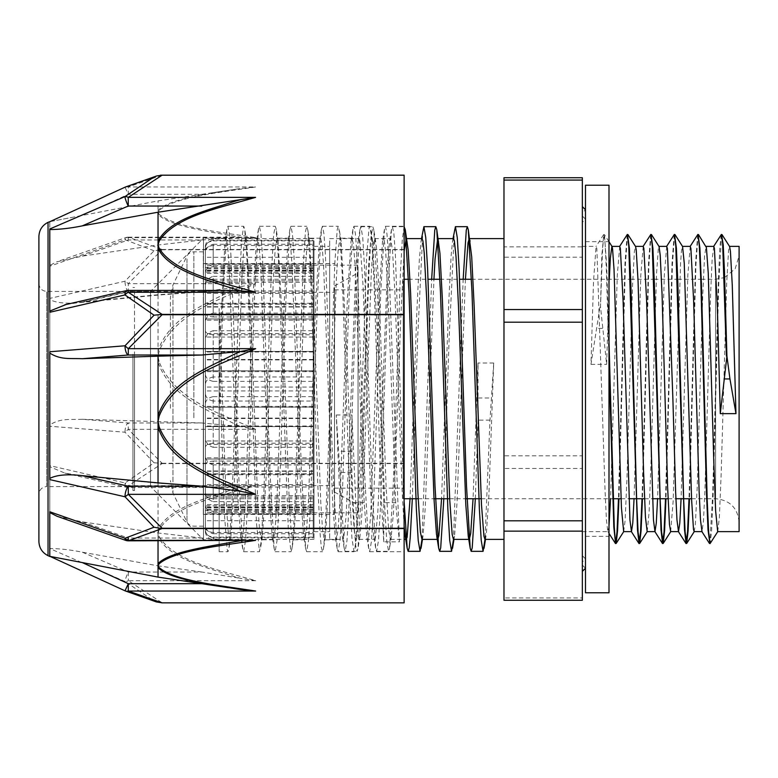 <?xml version="1.0" encoding="UTF-8"?>
<svg xmlns="http://www.w3.org/2000/svg" width="778" height="778" viewBox="0 0 778 778"><rect width="100%" height="100%" fill="white"/><g stroke="black" fill="none" stroke-linecap="round" stroke-linejoin="round"><path stroke-width="0.58" stroke-dasharray="3.89 2.92" d="M213.201 245.517C207.823 246.227 205.207 247.997 205.373 250.827L205.373 268.225C205.11 267.486 207.716 267.01 213.201 266.805L213.201 245.517L313.213 245.517L313.213 264.131L205.373 264.131L205.373 268.225M205.373 250.827L205.373 264.131M213.201 279.283L205.373 279.74L205.373 313.057C205.11 315.08 207.716 316.383 213.201 316.957L213.201 279.283L313.213 279.283L313.213 280.858L205.373 280.858L205.373 313.057M205.373 279.74L205.373 280.858M213.201 334.793C207.823 334.18 205.207 332.683 205.373 330.29L205.373 372.925C205.11 377.32 207.716 380.141 213.201 381.366L213.201 334.793L313.213 334.793L313.213 319.009L205.373 318.941L205.373 372.925M205.373 330.29L205.373 319.009M213.201 401.03C207.823 399.873 205.207 397.023 205.373 392.472L205.373 435.981C205.11 441.875 207.716 445.648 213.201 447.301L213.201 401.03L313.213 401.03L313.213 371.018L205.373 370.756L205.373 435.981M205.373 392.472L205.373 371.018M213.201 464.884C207.823 463.416 205.207 459.779 205.373 453.963L205.373 489.722C205.11 495.956 207.716 499.933 213.201 501.684L213.201 464.884L313.213 464.884L313.213 426.597L205.373 426.597L205.373 426.013L205.373 489.722M205.373 453.963L205.373 426.597M213.201 513.713C207.823 512.216 205.207 508.511 205.373 502.588L205.373 523.526C205.11 528.846 207.716 532.249 213.201 533.747L213.201 513.713L313.213 513.713L313.213 474.726L205.373 474.726L205.373 473.792L205.373 523.526M205.373 502.588L205.373 474.726M213.201 537.841C207.823 536.616 205.207 533.572 205.373 528.719L205.373 530.684C205.11 534.048 207.716 536.198 213.201 537.141L213.201 539.397L213.201 537.841L313.213 537.841L313.213 505.865L205.373 505.865L205.373 504.621L205.373 530.684M205.373 528.719L205.373 505.865M213.201 532.483C207.823 531.773 205.207 530.003 205.373 527.173L205.373 509.775C205.11 510.514 207.716 510.99 213.201 511.195L213.201 532.483L313.213 532.483L313.213 513.869L205.373 513.869L205.373 509.775M205.373 527.173L205.373 513.869M213.201 498.717L205.373 498.26L205.373 464.943C205.11 462.92 207.716 461.617 213.201 461.043L213.201 498.717L313.213 498.717L313.213 497.142L205.373 497.142L205.373 464.943M205.373 498.26L205.373 497.142M213.201 443.207C207.823 443.82 205.207 445.317 205.373 447.71L205.373 405.075C205.11 400.68 207.716 397.859 213.201 396.634L213.201 443.207L313.213 443.207L313.213 458.991L205.373 459.059L205.373 405.075M205.373 447.71L205.373 458.991M213.201 376.97C207.823 378.127 205.207 380.977 205.373 385.528L205.373 342.019C205.11 336.125 207.716 332.352 213.201 330.699L213.201 376.97L313.213 376.97L313.213 406.982L205.373 407.244L205.373 342.019M205.373 385.528L205.373 406.982M213.201 313.116C207.823 314.584 205.207 318.221 205.373 324.037L205.373 288.278C205.11 282.044 207.716 278.067 213.201 276.316L213.201 313.116L313.213 313.116L313.213 351.403L205.373 351.403L205.373 351.987L205.373 288.278M205.373 324.037L205.373 351.403M213.201 264.287C207.823 265.784 205.207 269.489 205.373 275.412L205.373 254.474C205.11 249.154 207.716 245.751 213.201 244.253L213.201 264.287L313.213 264.287L313.213 303.274L205.373 303.274L205.373 304.208L205.373 254.474M205.373 275.412L205.373 303.274M213.201 240.159C207.823 241.384 205.207 244.428 205.373 249.281L205.373 247.316C205.11 243.952 207.716 241.802 213.201 240.859L213.201 238.603L213.201 240.159L313.213 240.159L313.213 272.135L205.373 272.135L205.373 273.379L205.373 247.316M205.373 249.281L205.373 272.135M213.201 501.684L313.213 501.684L313.213 444.471L313.213 474.726M213.201 447.301L313.213 447.301L313.213 390.945L313.213 426.597M213.201 381.366L313.213 381.366L313.213 337.03L313.213 371.018M213.201 316.957L313.213 316.957L313.213 293.403L313.213 319.009M213.201 461.043L313.213 461.043L313.213 484.597L313.213 458.991M213.201 511.195L313.213 511.195L313.213 497.142M213.201 537.141L313.213 537.141L313.213 513.869M213.201 533.747L313.213 533.747L313.213 505.865M213.201 330.699L313.213 330.699L313.213 387.055L313.213 351.403M213.201 396.634L313.213 396.634L313.213 440.97L313.213 406.982M213.201 244.253L313.213 244.253L313.213 272.135M213.201 276.316L313.213 276.316L313.213 333.529L313.213 303.274M213.201 266.805L313.213 266.805L313.213 280.858M213.201 240.859L313.213 240.859L313.213 264.131M313.213 266.805L313.213 279.283M313.213 240.859L313.213 245.517M313.213 244.253L313.213 240.159M313.213 276.316L313.213 264.287M313.213 330.699L313.213 313.116M313.213 396.634L313.213 376.97M313.213 537.141L313.213 532.483M313.213 533.747L313.213 537.841M313.213 461.043L313.213 443.207M313.213 511.195L313.213 498.717M313.213 381.366L313.213 401.03M313.213 316.957L313.213 334.793M313.213 501.684L313.213 513.713M313.213 447.301L313.213 464.884M721.595 234.762L718.755 283.941L713.066 496.967L711.637 530.304L710.217 543.452M698.09 234.752L695.94 264.724L689.493 498.727M674.575 234.742L672.425 264.773L665.978 498.727M651.06 234.752L648.91 264.821L642.463 498.727M627.554 234.762L625.405 264.753L618.957 498.727M608.999 342.135L606.704 266.018L604.418 234.548L603.329 239.342L602.386 253.696L600.499 306.678L606.645 364.357L609.281 279.273M721.216 234.567L719.796 247.803L718.376 281.179L712.687 494.166L709.837 543.258M697.71 234.557L695.542 263.042L689.016 498.727M674.195 234.538L672.027 263.042L665.511 498.727M650.68 234.557L648.512 263.139L641.996 498.727M627.175 234.567L624.997 263.09L618.481 498.727M608.999 360.973L606.402 270.209L605.099 243.67L603.806 234.441L601.841 255.106L600.499 306.678M623.655 531.627L625.123 520.482L626.971 478.587L632.514 286.479L634.362 251.732L635.548 246.509M647.189 531.627L649.134 511.875L650.982 462.881L656.525 274.099L658.373 247.764L659.054 246.5M670.655 531.617L673.155 501.042L680.546 263.791L681.47 250.915L682.559 246.48M694.17 531.617L695.318 524.917L697.166 488.176L702.709 295.786L704.557 255.758L706.084 246.5M717.715 531.627L719.339 517.876L721.187 473.52L726.73 282.132L728.578 250.127L729.589 246.509M608.999 526.132L607.803 531.51L606.432 519.928L605.06 491.044L596.852 248.513L596.045 246.49L593.507 281.655L590.969 364.357L600.023 306.678M484.957 539.387L486.376 533.475L488.817 497.035L493.709 363.015L489.984 420.149L485.005 539.397M475.329 498.727L478.081 420.149L478.032 363.015L473.063 498.727M404.122 525.831L402.255 493.651L394.923 292.907L392.482 249.903L390.517 238.593L389.486 241.793L387.59 263.567L380.257 457.97L377.807 512.546L375.366 538.337L374.763 539.397L373.722 536.149L372.925 529.341L370.474 487.65L363.141 286.781L359.883 240.869L359.018 238.603L357.977 241.793L355.809 268.254L348.476 465.108L346.035 517.01L343.584 539.096L342.223 536.159L341.143 526.21L336.252 414.985L339.986 472.509L351.88 472.509L354.467 530.256L355.75 545.962L357.044 551.339L358.006 548.354L361.702 486.153L369.103 268.838L370.95 237.591L372.798 226.68L373.771 229.704L377.466 292.013L384.857 509.191L386.705 540.438L388.553 551.33L389.515 548.364L393.162 487.291L400.476 271.814L402.304 239.488L404.122 226.768M421.997 539.397L431.654 279.273M465.429 279.273L457.046 502.549L454.595 535.527L453.457 539.387L463.163 279.273M339.986 472.509L344.187 548.315L345.15 551.339L346.998 540.409L348.845 509.162L356.246 291.886L359.942 229.646L360.904 226.68L362.752 237.562L364.6 268.809L371.991 486.017L375.686 548.295L376.659 551.33L378.507 540.409L380.354 509.152L387.745 291.857L391.451 229.636L392.413 226.67L393.872 233.546L395.341 253.599L404.122 501.538M412.321 498.727L417.64 338.187L422.95 229.656M443.82 498.727L449.139 338.216L454.459 229.666M351.88 472.509L351.928 414.985L356.82 526.21L358.93 539.407L359.971 536.198L361.702 517.01L364.153 465.108L371.485 268.254L373.926 240.305L374.685 238.603L376.377 247.005L378.818 286.781L386.151 487.65L388.592 529.341L390.439 539.397L391.042 538.337L393.483 512.546L400.816 317.064L404.122 251.216M406.242 238.603L407.234 241.851M421.948 539.397L422.989 536.198L425.265 507.723L433.93 279.273M438.218 238.603L438.743 241.832M470.077 240.869L470.243 241.822M336.252 414.985L351.928 414.985M453.477 238.603L452.495 241.822L451.143 255.33L448.702 303.206L441.554 498.727M421.968 238.603L420.986 241.812L419.361 259.259L416.92 310.023L410.055 498.727M493.709 363.015L478.032 363.015M590.969 364.357L606.645 364.357M713.766 246.383L712.152 259.317L710.703 291.351L704.907 490.889L703.458 521.056L702.009 531.637M690.251 246.373L687.849 274.819L681.09 498.727M666.688 246.373L664.334 274.819L657.575 498.727M643.221 246.373L640.819 274.916L634.06 498.727M619.716 246.383L617.304 274.867L610.545 498.727M582.352 455.801L582.352 257.197L503.979 257.197L503.979 455.801L582.352 455.801L582.352 468.463L503.979 468.463L503.979 597.932L582.352 597.932L582.352 468.463M503.979 177.734L503.979 246.869L582.352 246.869L582.352 177.734M503.979 600.266L503.979 597.932M582.352 600.266L582.352 597.932M503.979 257.197L503.979 246.869M582.352 257.197L582.352 246.869M582.352 209.36L582.352 571.383L582.352 209.36M739.1 531.627L739.1 246.373M582.352 248.522L582.352 531.627L582.352 248.522M739.1 257.771L739.1 522.233L739.1 257.771M403.189 280.926L403.189 498.727L403.189 280.926M403.189 291.351L403.189 488.146L403.189 291.351M334.53 291.351L334.53 488.146L334.53 291.351M334.53 287.49L334.53 492.066L334.53 287.49M358.045 274.751L358.045 504.99L358.045 274.751M358.045 267.029L358.045 512.828L358.045 267.029M313.991 240.859L313.991 539.397L313.991 240.859M313.991 248.503L313.991 531.646L313.991 248.503M329.668 248.503L329.668 531.646L329.668 248.503M329.668 240.859L329.668 539.397L329.668 240.859M503.979 240.859L503.979 539.397L503.979 240.859M503.979 468.463L503.979 455.801M582.352 215.545L582.352 565.11L582.352 215.545M582.352 218.628L582.352 561.969L582.352 218.628M582.352 224.803L582.352 555.706L582.352 224.803M334.53 319.593L334.53 485.637L334.53 319.593M203.33 319.593L203.33 485.637L203.33 319.593M334.53 298.927L334.53 514.404L334.53 298.927M203.33 298.927L203.33 514.404L203.33 298.927M219.163 358.075L219.163 551.719L219.163 308.565L219.163 539.796L219.163 358.075L224.959 241.433L225.999 238.224L203.486 238.204L203.486 539.796L203.486 238.204L150.504 291.419L150.504 486.581L150.504 291.419L134.516 291.419L134.516 486.581L134.516 291.419M404.122 333.208L404.122 551.719L404.122 333.208M219.163 358.94L224.618 516.68L227.069 549.093L227.973 551.709L228.936 548.694L231.961 502.851L239.303 285.438L241.754 238.652L243.728 226.272L244.681 229.238L246.655 253.21L249.096 311.142L256.448 522.855L259.473 551.719L261.34 540.632L263.791 495.207L271.133 277.649L273.584 234.995L275.227 226.281L276.025 228.324L278.475 259.2L288.268 528.476L290.982 551.728L291.945 548.714L293.17 536.567L295.611 487.135L302.963 270.316L305.404 231.961L306.736 226.291L307.855 230.298L310.305 265.716L317.648 481.572L320.098 533.533L321.295 547.09L322.549 551.728L323.454 548.733L324.99 531.889L327.441 478.674L334.783 263.46L337.234 229.559L338.245 226.291L339.685 232.914L342.126 272.738L349.478 489.907L351.919 538.006L354 551.728L354.953 548.753L356.82 526.638L359.271 469.834L366.613 257.119L369.064 227.808L369.754 226.281L371.505 236.162L373.955 280.226L381.298 497.842L383.749 541.858L399.425 541.858L388.485 255.67L386.958 233.789L385.421 226.291L384.458 229.267L380.763 291.692L373.372 509.454L371.524 540.798L369.676 551.728L368.714 548.753L364.376 469.124L356.976 255.651L355.449 233.808L353.922 226.272L352.949 229.296L349.254 291.672L341.863 509.473L340.015 540.788L338.167 551.709L337.195 548.704L332.867 468.978L325.476 255.68L323.94 233.789L322.413 226.281L321.45 229.238L317.755 291.585L310.354 509.425L308.506 540.778L306.658 551.738L305.696 548.723L301.358 469.085L293.967 255.661L292.44 233.799L290.904 226.291L289.941 229.306L286.246 291.74L278.845 509.483L276.997 540.807L275.149 551.709L274.187 548.743L269.859 469.056L262.458 255.67L260.931 233.808L259.395 226.262L258.442 229.257L254.737 291.575L247.346 509.434L245.498 540.768L243.64 551.719L242.678 548.704L238.35 469.017L234.013 333.208L230.949 255.67L229.422 233.789L227.896 226.291L226.923 229.286L223.043 296.613L219.163 416.561M383.797 502.656L378.244 351.014L372.681 241.452L370.707 240.772L368.743 262.701L360.856 471.507L356.917 536.606L354.603 534.894L352.288 502.656L346.735 351.024L341.172 241.452L340.132 238.214L338.294 248.25L336.456 277.007L329.094 477.916L325.418 536.587L324.377 539.806L322.578 530.207L320.789 502.656L315.226 350.975L309.663 241.423L308.623 238.214L306.785 248.24L304.947 276.987L297.595 477.857L293.909 536.557L292.868 539.806L291.079 530.197L289.28 502.656L283.717 350.907L278.154 241.394L277.124 238.214L275.276 248.231L273.438 276.987L266.086 477.809L262.41 536.548L261.369 539.796L259.57 530.197L257.771 502.666L252.208 350.888L246.645 241.394L245.615 238.204L243.777 248.221L241.939 276.987L234.577 477.78L230.901 536.548L229.86 539.786L228.061 530.197L226.262 502.666L219.163 308.565M383.749 541.858L383.797 502.666L395.691 502.666L399.425 541.858M395.691 502.656L389.097 321.791L385.8 253.278L384.147 239.332L382.494 241.413L378.565 306.542L370.688 515.201L368.714 537.16L366.749 536.596L364.192 502.656L355.069 265.055L353.552 245.089L352.026 238.204L350.985 241.452L347.309 300.172L339.957 501.022L338.119 529.76L336.281 539.776L335.23 536.557L332.683 502.666L323.56 265.084L322.043 245.08L320.526 238.204L319.486 241.394L315.81 300.065L308.448 500.964L306.61 529.75L304.772 539.806L303.731 536.567L301.174 502.656L292.051 265.065L290.534 245.08L289.017 238.214L287.977 241.452L284.291 300.22L276.939 501.022L275.101 529.779L273.263 539.786L272.222 536.596L269.665 502.666L260.552 265.074L259.025 245.089L257.508 238.194L256.477 241.404L252.792 300.065L245.44 500.983L243.592 529.74L241.754 539.796L240.713 536.548L238.165 502.656L229.043 265.074L227.526 245.07L225.999 238.224M364.192 502.666L352.288 502.666M49.792 312.27L49.792 228.995M128.244 290.418L128.244 291.468A7.838 2.83 77.1 0 0 126.483 290.612L126.376 290.651M225.96 290.418L201.784 291.468L158.031 294.755L158.031 290.418M66.091 304.499L82.264 302.039L158.031 294.755M125.589 186.963A7.838 5.67 -112.5 0 1 128.292 186.944L128.292 194.315L125.025 187.187M49.792 479.598L49.792 351.753M240.519 589.481L228.518 587.691M50.025 556.387L67.676 559.771M125.025 590.813L156.3 601.909M125.647 540.36L125.705 540.379A7.838 2.101 109.4 0 0 128.292 538.026L201.852 538.026L240.519 540.817M49.792 556.212L49.792 511.768M201.852 538.026L158.031 532.988L82.312 521.873L57.086 516.271M158.031 532.988L158.031 540.817M240.558 487.125L255.729 485.676C220.641 495.975 174.865 504.591 159.198 529.604A7.838 5.884 17.8 0 1 158.031 529.38C169.516 507.519 206.044 498.387 234.509 488.866M234.528 488.905A511.885 330.037 179.7 0 1 240.597 487.135L128.351 486.454A7.838 2.83 102.9 0 1 126.59 487.3A7.838 2.83 102.9 0 1 126.581 487.3A7.838 2.83 102.9 0 1 125.083 482.982A7.838 4.629 -127.8 0 0 128.351 485.676L128.351 487.505L128.351 486.454L82.361 475.883L158.031 483.148L201.93 486.454M201.852 422.979L82.312 419.293L128.292 422.979L201.852 422.979L240.519 426.509A511.399 504.008 1.4 0 1 234.46 423.835C206.014 409.423 169.536 395.652 158.051 362.266A7.838 1.323 168.1 0 1 159.198 362.013C174.856 400.339 220.592 413.546 255.661 429.339L128.292 429.339A7.838 1.041 -40 0 0 125.025 432.218A7.838 3.219 94.6 0 1 128.292 422.979L128.292 429.339L162.106 463.27L154.054 462.803L125.083 482.982L49.792 465.623L49.792 466.703L64.905 473.131L82.361 475.883M160.521 463.435L162.106 463.6L128.351 485.676L255.729 485.676M158.031 483.148L158.031 536.878A7.838 5.884 162.2 0 0 159.198 536.801C174.768 561.842 220.826 570.352 255.729 580.728L240.587 578.365A511.885 327.324 179.7 0 1 234.528 576.644C206.131 567.366 169.429 558.643 158.031 536.878L158.031 565.839L82.361 552.205C70.526 549.793 59.673 548.578 49.792 548.548L125.083 581.506A7.838 1.118 113.3 0 1 128.351 572.044L128.351 580.728A7.838 4.629 -52.2 0 1 125.083 581.506L154.044 601.034M255.729 580.728L128.351 580.728L162.106 602.804L160.521 602.833M82.361 552.205L128.351 572.044L201.93 572.044L240.597 578.355M162.106 602.804L404.122 602.804L404.122 463.6L162.106 463.6M201.93 572.044L158.031 565.839M234.46 289.367A511.399 503.395 1.3 0 1 240.519 286.703L255.661 283.659C220.592 299.452 174.856 312.659 159.198 350.985A7.838 1.323 11.9 0 0 158.031 350.761C169.507 317.366 205.995 303.673 234.431 289.309M128.292 291.808A7.838 2.83 77.1 0 1 125.025 281.218A7.838 1.041 -140 0 1 128.292 283.659L128.292 291.808L82.312 302.341L158.031 295.095L201.852 291.808L128.292 291.808M255.661 237.66L240.519 237.193A511.399 176.995 0.3 0 1 234.46 236.23C206.082 231.056 169.419 226.097 158.031 214.388A7.838 7.206 148.9 0 1 159.198 214.222C174.758 227.584 220.787 232.126 255.661 237.66L128.292 237.66A7.838 5.67 -67.5 0 0 125.025 239.75A7.838 2.101 70.6 0 1 125.696 237.621A7.838 2.101 70.6 0 1 128.292 239.974L128.292 237.183L162.106 249.466L154.054 250.769L125.025 281.218L49.792 298.402L49.792 299.608C56.745 303.128 67.579 304.042 82.312 302.341M160.521 249.602L162.106 249.738L128.292 283.659L255.661 283.659M240.519 286.703L201.852 291.808M158.031 295.095L158.031 421.832M154.044 462.813L125.025 432.218L49.792 426.247L49.792 299.608M82.312 419.293C69.534 419.799 60.713 418.029 49.792 424.905M255.661 429.339L240.48 426.529M162.106 463.27L404.122 463.27L404.122 249.738L162.106 249.738M154.044 250.769L125.025 239.75L49.792 266.232L49.792 221.662L158.031 200.899L201.852 194.315L128.292 194.315L82.312 215.418M82.312 256.127L128.292 239.974L201.852 239.974L158.031 245.012L82.312 256.127L56.648 261.885L49.792 265.405M201.852 239.974L240.519 237.183M158.031 245.012L158.031 210.381C169.458 198.818 206.063 194.276 234.441 189.404M234.46 189.424A511.399 173.679 0.3 0 1 234.878 189.355A511.399 173.679 0.3 0 1 236.016 189.19A511.399 173.679 0.3 0 1 240.519 188.519L236.006 189.171M201.852 194.315L240.519 188.519L255.661 186.944C220.699 192.467 174.817 197.038 159.198 210.381A7.838 7.206 31.1 0 0 158.031 210.381L158.031 200.899M162.106 249.466L404.122 249.466L404.122 175.138M49.792 221.536L49.792 266.232M49.792 298.402L49.792 426.247M49.792 465.623L49.792 549.044M49.792 548.548L49.792 466.703M134.516 354.204L134.516 490.5L134.516 354.204M132.95 354.204L132.95 490.5L132.95 354.204M132.95 355.546L132.95 486.581L132.95 355.546M128.292 486.581L46.738 486.581L46.738 291.419L46.738 486.581C41.973 487.038 39.367 489.654 38.9 494.409L38.9 352.862M38.9 541.41L38.9 236.59M608.999 253.288L608.999 536.343L608.999 253.288M585.484 253.288L585.484 536.343L585.484 253.288M608.999 592.778L608.999 185.222M585.484 185.222L585.484 592.778M203.33 417.805L203.33 251.848L203.33 417.805M170.411 408.236L170.411 297.381L170.411 408.236M313.213 471.293L205.373 471.293M313.213 444.471L205.373 444.471M313.213 426.558L205.373 426.558M313.213 359.903L205.373 359.903M313.213 337.03L205.373 337.03M313.213 320.166L205.373 320.166M313.213 470.962L205.373 470.962M313.213 484.597L205.373 484.597M313.213 495.683L205.373 495.683M313.213 520.715L205.373 520.715M313.213 510.144L205.373 510.144M313.213 504.669L205.373 504.669M313.213 359.485L205.373 359.485M313.213 387.055L205.373 387.055M313.213 406.359L205.373 406.359M313.213 270.229L205.373 270.229M313.213 290.982L205.373 290.982M313.213 303.965L205.373 303.965M313.213 270.413L205.373 270.413M313.213 268.721L205.373 268.721M313.213 265.599L205.373 265.599M313.213 257.285L205.373 257.285M313.213 267.856L205.373 267.856M313.213 273.331L205.373 273.331M313.213 418.097L205.373 418.097M313.213 440.97L205.373 440.97M313.213 457.834L205.373 457.834M313.213 306.707L205.373 306.707M313.213 333.529L205.373 333.529M313.213 351.442L205.373 351.442M313.213 507.587L205.373 507.587M313.213 509.279L205.373 509.279M313.213 512.401L205.373 512.401M313.213 507.771L205.373 507.771M313.213 487.018L205.373 487.018M313.213 474.035L205.373 474.035M313.213 418.515L205.373 418.515M313.213 390.945L205.373 390.945M313.213 371.641L205.373 371.641M313.213 307.038L205.373 307.038M313.213 293.403L205.373 293.403M313.213 282.317L205.373 282.317M602.435 328.374L596.989 328.374M489.984 420.139L478.081 420.139M478.169 397.986L491.258 397.986M351.792 451.328L338.702 451.328M715.585 280.926L715.585 498.727L715.585 280.926M201.784 291.468L128.244 291.468L82.264 302.039M162.106 175.138L128.292 186.944L255.661 186.944M82.312 521.873L128.292 538.026M159.198 529.604L158.031 533.202L159.198 536.801M159.198 350.985L158.031 356.499L159.198 362.013M159.198 210.381L158.031 212.297L159.198 214.222M48.041 555.667L48.041 222.333M193.868 417.805L193.868 251.848L193.868 417.805M186.973 258.938L186.973 522.028L186.973 258.938M172.949 287.335L172.949 492.989L172.949 287.335M313.991 539.397L213.201 539.397C208.446 538.94 205.83 536.324 205.373 531.569M313.991 238.603L213.201 238.603C208.446 239.06 205.83 241.676 205.373 246.431M313.213 426.013L205.373 426.013M313.213 318.941L205.373 318.941M313.213 504.621L205.373 504.621M313.213 407.244L205.373 407.244M313.213 304.208L205.373 304.208M313.213 270.968L205.373 270.968M313.213 273.379L205.373 273.379M313.213 459.059L205.373 459.059M313.213 351.987L205.373 351.987M313.213 507.032L205.373 507.032M313.213 473.792L205.373 473.792M313.213 370.756L205.373 370.756M608.999 241.734L604.418 234.548M345.15 551.33L357.044 551.33M376.659 551.33L388.553 551.33M360.904 226.67L372.798 226.67M392.413 226.67L404.122 226.67M359.971 536.198L358.006 548.354M375.735 241.851L373.771 229.704M391.48 536.207L389.515 548.364M422.989 536.198L422.464 539.397M454.498 536.178L453.973 539.397M486.007 536.149L485.482 539.397M344.187 548.315L342.223 536.159M359.942 229.646L357.977 241.793M375.686 548.295L373.722 536.149M391.451 229.636L389.486 241.793M421.511 238.603L420.986 241.812M453.02 238.603L452.495 241.822M608.999 533.387L607.803 531.51M603.66 234.548L596.045 246.49M582.352 531.627L607.958 531.627M582.352 246.373L596.201 246.373M707.153 498.727L715.585 498.727C729.871 500.118 737.709 507.956 739.1 522.233M701.25 279.273L715.585 279.273L724.23 277.629M724.697 277.435L735.171 268.78L739.1 255.768M403.189 498.727L404.122 498.727M418.175 498.727L434.007 498.727M449.674 498.727L465.507 498.727M481.183 498.727L612.636 498.727M621.038 498.727L628.877 498.727M644.554 498.727L652.392 498.727M668.059 498.727L675.897 498.727M691.574 498.727L706.687 498.727M403.189 279.273L404.122 279.273M408.46 279.273L428.075 279.273M439.969 279.273L459.574 279.273M471.478 279.273L630.238 279.273M630.705 279.273L653.753 279.273M654.22 279.273L677.259 279.273M677.735 279.273L700.774 279.273M334.53 488.146L403.189 488.146M334.53 289.854L403.189 289.854M334.53 492.066L358.045 504.99M334.53 285.934L358.045 273.01M313.213 512.828L358.045 512.828M313.213 265.172L358.045 265.172M313.991 531.646L329.668 531.646M313.991 246.354L329.668 246.354M329.668 539.397L343.263 539.397M358.93 539.397L374.763 539.397M329.668 238.603L359.018 238.603M374.685 238.603L390.517 238.603M390.439 539.397L404.122 539.397M406.213 238.603L406.709 238.603M582.352 565.11L585.484 568.241L585.484 209.759L582.352 212.89M585.484 212.452L585.484 568.241M582.352 555.706L585.484 558.837L585.484 219.163L582.352 222.294M585.484 221.72L585.484 558.837L582.352 561.969M582.352 216.031L585.484 219.163M203.33 485.637L334.53 485.637M203.33 292.363L334.53 292.363M203.33 514.404L334.53 514.404M203.33 263.596L334.53 263.596M369.676 551.719L404.122 551.719M385.421 226.281L404.122 226.281M219.163 551.719L227.973 551.719M227.896 226.281L243.728 226.281M243.64 551.719L259.473 551.719M259.395 226.281L275.227 226.281M275.149 551.719L290.982 551.719M290.904 226.281L306.736 226.281M306.658 551.719L322.491 551.719M322.413 226.281L338.245 226.281M338.167 551.719L354 551.719M353.922 226.281L369.754 226.281M372.681 241.452L370.717 229.306M356.917 536.606L354.953 548.753M341.172 241.443L339.208 229.296M325.418 536.587L323.454 548.733M309.663 241.423L307.699 229.277M293.909 536.557L291.945 548.714M278.154 241.394L276.19 229.247M262.41 536.548L260.445 548.704M246.645 241.394L244.681 229.238M230.901 536.548L228.936 548.694M219.163 539.796L203.486 539.796L150.504 486.581L134.516 486.581M257.508 238.204L245.615 238.204M241.754 539.796L229.86 539.796M289.017 238.204L277.124 238.204M273.263 539.796L261.369 539.796M320.526 238.204L308.623 238.204M304.772 539.796L292.868 539.796M352.026 238.204L340.132 238.204M336.281 539.796L324.377 539.796M226.923 229.286L224.959 241.433M258.442 229.257L256.477 241.404M242.678 548.704L240.713 536.548M289.941 229.306L287.977 241.452M274.187 548.743L272.222 536.596M321.45 229.238L319.486 241.394M305.696 548.723L303.731 536.567M352.949 229.296L350.985 241.452M337.195 548.704L335.23 536.557M384.458 229.267L382.494 241.413M368.714 548.753L366.749 536.596M228.674 587.711L234.878 588.645M64.905 473.121L126.581 487.3A7.838 7.838 0 0 0 128.351 487.505L228.09 487.505M128.244 237.183A7.838 7.838 0 0 0 125.696 237.621L56.648 261.885M128.292 237.183L242.036 237.183M212.88 192.662L234.878 189.355M50.025 221.613L75.972 216.634M132.95 490.5L134.516 490.5M132.95 287.5L134.516 287.5M38.9 283.591C39.406 288.385 42.022 291.001 46.738 291.419L132.95 291.419M585.484 536.343L608.999 536.343M585.484 241.657L608.999 241.657M203.33 251.848L193.868 251.848C190.814 251.955 188.509 253.327 186.973 255.972L172.949 285.011L170.411 297.381M203.33 526.152L193.868 526.152C190.814 526.045 188.509 524.673 186.973 522.028L172.949 492.989L170.411 480.619"/><path stroke-width="1.17" d="M721.974 234.567L729.589 246.509L730.425 251.284L732.273 285.322L735.969 413.643L729.949 378.935L726.915 356.11L724.444 270.511L723.209 244.778L721.595 234.762M726.915 356.11L720.292 413.643L717.355 307.096L714.408 248.513L713.766 246.383L706.006 246.373M717.831 531.51L710.081 543.569L708.632 532.074L707.173 499.34L701.367 282.959L699.918 248.318L698.09 234.752M689.493 498.727L688.102 530.771L686.711 543.433L685.117 532.055L683.658 499.311L677.852 282.822L676.403 248.211L674.575 234.742M665.978 498.727L664.587 530.722L663.196 543.433L661.601 532.074L660.152 499.311L654.337 282.803L652.888 248.211L651.06 234.752M642.463 498.727L641.072 530.761L639.681 543.452L638.086 532.084L636.637 499.33L630.832 282.92L629.383 248.299L627.554 234.762M618.957 498.727L617.557 530.81L616.166 543.443L615.155 539.31L614.27 526.813L608.999 342.135M726.438 356.11L722.636 243.242L721.362 234.46L713.611 246.509M709.837 543.258L708.009 529.73L706.56 495.1L700.754 278.67L699.305 245.936L697.856 234.45L690.096 246.5M689.016 498.727L687.558 531.909L686.099 543.55L684.504 529.682L675.79 245.926L674.341 234.431L666.581 246.48M665.511 498.727L664.042 531.899L662.584 543.55L660.989 529.769L652.275 245.926L650.826 234.45L643.066 246.5M641.996 498.727L640.537 531.909L639.069 543.569L637.483 529.808L628.77 245.945L627.311 234.46L619.56 246.509M618.481 498.727L617.022 531.919L615.563 543.559L613.813 526.978L608.999 360.973M609.281 279.273L610.341 258.17L611.878 246.373M608.999 241.734L612.033 246.49L612.529 248.513L614.037 269.499L621.428 507.577L623.655 531.627M627.934 234.567L635.548 246.509L636.21 249.757L638.057 281.033L643.591 472.158L645.439 517.146L647.189 531.627M651.439 234.557L659.054 246.5L660.221 255.165L662.068 294.522L667.612 486.96L669.459 524.391L670.655 531.617L678.494 531.627L676.967 519.918L675.596 491.044L672.863 398.375L667.388 248.522L666.688 246.373M674.954 234.538L682.559 246.48L684.241 263.003L691.623 499.991L693.47 529.196L694.17 531.617L702.009 531.627L700.482 519.967L699.111 491.083L693.636 300.94L690.903 248.513L690.251 246.373L682.491 246.373M698.469 234.557L706.405 247.54L708.252 273.117L713.796 461.442L715.643 511.02L717.686 531.637L739.1 531.627L739.1 246.373L729.511 246.373M404.122 226.768L405.27 229.695L408.965 291.964L416.366 509.191L418.214 540.438L420.062 551.32L421.997 539.397M431.654 279.273L434.776 230.142L435.816 226.661L436.779 229.685L440.474 291.915L447.865 509.182L449.713 540.428L451.561 551.32L453.496 539.397L469.29 539.397L468.249 536.188L465.808 504.718L458.475 305.987L456.034 256.905L454.401 240.869M463.163 279.273L466.285 230.152L467.315 226.661L468.278 229.666L471.983 291.876L479.374 509.172L481.222 540.418L483.07 551.32L485.005 539.397M404.122 501.538L407.195 548.295L408.158 551.32L409.199 547.868L410.239 537.588L412.321 498.727M421.511 238.603L423.913 226.661L425.761 237.562L427.608 268.809L434.999 485.978L438.695 548.305L439.667 551.32L440.708 547.868L443.82 498.727M453.02 238.603L455.422 226.661L457.269 237.572L459.117 268.828L466.508 486.026L470.204 548.334L471.176 551.32L472.217 547.868L475.329 498.727M404.122 251.216L406.242 238.603M405.27 229.695L408.149 249.903L410.599 292.907L417.932 493.651L420.373 532.064L421.948 539.397L437.781 539.397L436.477 534.369L434.036 499.35L426.704 299.316L424.253 253.2L422.901 240.869M433.93 279.273L435.038 259.259L437.703 238.603M436.779 229.685L439.93 253.2L442.371 299.316L449.703 499.35L452.154 534.369L453.457 539.387M465.429 279.273L468.016 242.853L469.212 238.583L470.077 240.869M468.278 229.666L471.711 256.905L474.152 305.987L481.485 504.718L483.935 536.246L484.957 539.387L503.979 539.397M473.063 498.727L470.7 533.475L469.29 539.387M454.401 240.859L453.477 238.603M441.554 498.727L438.918 535.527L437.781 539.387M422.892 240.859L421.968 238.603M410.055 498.727L407.147 537.151L406.272 539.397L405.231 536.149L404.122 525.831M735.969 413.643L720.292 413.643M681.09 498.727L679.787 523.156L678.494 531.617M657.575 498.727L656.282 523.137L654.979 531.617L653.462 519.996L646.615 300.94L643.873 248.522L643.221 246.373L635.461 246.373M634.06 498.727L632.767 523.137L631.473 531.637L629.947 520.025L623.1 300.969L620.358 248.513L619.716 246.383L611.955 246.373M610.545 498.727L608.999 526.132M582.352 531.131L582.352 600.266L503.979 600.266L503.979 531.131L582.352 531.131L582.352 520.803L503.979 520.803L503.979 322.199L582.352 322.199L582.352 520.803M582.352 180.068L582.352 177.734L503.979 177.734L503.979 180.068L582.352 180.068L582.352 309.537L503.979 309.537L503.979 180.068M582.352 309.537L582.352 322.199M503.979 309.537L503.979 322.199M503.979 520.803L503.979 531.131M240.441 199.722A510.913 326.702 0.3 0 0 234.382 201.434C206.044 210.702 169.419 219.406 158.031 241.122A7.838 5.884 17.9 0 1 159.198 241.209C174.749 216.206 220.738 207.707 255.583 197.359L158.031 212.219L82.264 225.873C70.506 228.265 59.682 229.491 49.792 229.549M255.583 197.359L128.244 197.359A7.838 4.629 -127.8 0 0 124.976 196.581A7.838 1.118 66.7 0 0 128.244 206.044L128.244 197.359L162.106 175.196L156.621 175.984L154.054 176.966L124.976 196.581L49.792 228.995L49.792 312.27L124.976 294.93A7.838 4.629 -52.2 0 1 128.244 292.246L128.244 290.418A7.838 7.838 0 0 0 126.483 290.612A7.838 2.83 77.1 0 0 126.474 290.612A7.838 2.83 77.1 0 0 124.976 294.93L154.044 315.197L162.106 314.4L128.244 292.246L255.583 292.246C220.544 281.957 174.846 273.36 159.198 248.396A7.838 5.884 162.1 0 0 158.031 248.62C169.497 270.433 205.946 279.555 234.353 289.056M158.031 290.418L158.031 212.219M240.402 290.797L255.583 292.246M234.382 289.017A510.913 329.405 0.3 0 0 240.441 290.778L225.96 290.418M49.792 311.074L66.091 304.499M154.044 315.197L125.025 345.782A7.838 3.219 85.4 0 0 128.292 355.021L128.292 348.661A7.838 1.041 -140 0 1 125.025 345.782L49.792 351.753L49.792 479.598L125.025 496.782A7.838 1.041 -40 0 0 128.292 494.341L128.292 486.192A7.838 2.83 102.9 0 0 125.025 496.782L154.044 527.231L160.521 528.398L162.106 528.262L128.292 494.341L255.661 494.341C220.592 478.548 174.856 465.341 159.198 427.015A7.838 1.323 168.1 0 1 158.031 427.239C169.507 460.634 205.995 474.327 234.431 488.691M125.025 187.187A7.838 5.67 -112.5 0 1 125.287 187.07A7.838 7.838 0 0 0 125.025 187.187L49.782 221.72L125.025 187.187L154.044 176.966M156.572 176.003L125.287 187.07A7.838 5.67 -112.5 0 1 125.297 187.07A7.838 5.67 -112.5 0 1 125.589 186.963M160.521 175.167L404.122 175.138L404.122 314.4L162.106 314.4M162.106 175.196L404.122 175.196M255.661 348.661L240.509 351.491A511.399 504.008 178.6 0 0 234.46 354.165C206.082 368.616 169.419 382.28 158.031 415.734A7.838 1.323 11.9 0 0 159.198 415.987C174.758 377.602 220.777 364.551 255.661 348.661L128.292 348.661L162.106 314.73L160.521 314.565M162.106 314.73L404.122 314.73L404.122 528.262L162.106 528.262M234.46 488.633A511.399 503.395 178.7 0 0 240.519 491.297L255.661 494.341M240.519 491.297L201.852 486.192L158.031 482.905L82.312 475.659C67.579 473.958 56.745 474.872 49.792 478.392M158.031 482.905L158.031 356.168L82.312 358.707C69.534 358.201 60.713 359.971 49.792 353.095M82.312 358.707L128.292 355.021L201.852 355.021L240.519 351.491M201.852 355.021L158.031 356.168M234.46 588.576A511.399 173.679 179.7 0 0 234.878 588.645A511.399 173.679 179.7 0 0 236.016 588.81A511.399 173.679 179.7 0 0 240.519 589.481L236.006 588.829M240.49 589.481L255.661 591.056C220.699 585.533 174.817 580.962 159.198 567.619A7.838 7.206 148.9 0 1 158.031 567.619C169.458 579.182 206.063 583.724 234.441 588.596M125.025 590.813L49.782 556.28L125.025 590.813A7.838 5.67 -67.5 0 0 125.287 590.93A7.838 5.67 -67.5 0 0 125.297 590.93A7.838 5.67 -67.5 0 0 128.292 591.056L128.292 583.685L125.025 590.813A7.838 7.838 0 0 0 125.297 590.93L156.572 601.997M228.518 587.691L201.852 583.685L128.292 583.685L82.312 562.582L158.031 577.101L201.852 583.685M67.676 559.771L82.312 562.582M156.3 601.909L162.106 602.862L128.292 591.056L255.661 591.056M159.198 567.619L158.031 565.703L158.031 577.101M128.292 538.026L128.292 540.34A7.838 5.67 -112.5 0 1 125.025 538.25A7.838 2.101 109.4 0 0 125.696 540.379A7.838 7.838 0 0 0 128.244 540.817M242.036 540.817L240.519 540.807A511.399 176.995 179.7 0 0 234.46 541.77C206.082 546.944 169.419 551.903 158.031 563.612A7.838 7.206 31.1 0 0 159.198 563.778C174.758 550.416 220.787 545.874 255.661 540.34L128.292 540.817L162.106 528.534L160.521 528.398M154.044 527.231L125.025 538.25L49.792 511.768L49.792 556.465L48.041 555.667C42.216 552.691 39.172 547.945 38.9 541.41L38.9 236.59C39.172 230.055 42.216 225.309 48.041 222.333L48.041 555.667M57.086 516.271L49.792 512.595M158.031 540.817L158.031 565.703L159.198 563.778M162.106 528.534L404.122 528.534L404.122 602.862L162.106 602.862M49.792 221.73L48.041 222.333M38.9 352.862L38.9 494.409M608.999 185.222L608.999 592.778L585.484 592.778L585.484 185.222L608.999 185.222M724.503 378.935L729.949 378.935M82.264 225.873L128.244 206.044L201.784 206.044M159.198 248.396L158.031 244.798L159.198 241.209M201.852 486.192L128.292 486.192L82.312 475.659M159.198 427.015L158.031 421.501L159.198 415.987M255.661 540.34L128.292 540.34M623.781 531.51L616.166 543.443M647.296 531.52L639.681 543.452M670.811 531.5L663.196 543.433M694.326 531.5L686.711 543.433M408.158 551.33L420.062 551.33M439.667 551.33L451.561 551.33M471.176 551.33L483.07 551.33M423.971 226.67L435.816 226.67M455.49 226.67L467.315 226.67M422.464 539.397L421.024 548.344M453.973 539.397L452.533 548.315M485.482 539.397L484.042 548.305M407.195 548.295L405.231 536.149M438.695 548.305L436.74 536.159M470.204 548.334L468.249 536.188M709.468 543.452L701.853 531.52M685.953 543.433L678.338 531.5M662.448 543.433L654.833 531.5M638.933 543.452L631.318 531.52M615.417 543.443L608.999 533.387M647.14 531.627L654.979 531.627M658.976 246.373L666.736 246.373M623.635 531.627L631.473 531.627M404.122 498.727L418.175 498.727M434.007 498.727L449.674 498.727M465.507 498.727L481.183 498.727M612.636 498.727L621.038 498.727M628.877 498.727L644.554 498.727M652.392 498.727L668.059 498.727M675.897 498.727L691.574 498.727M404.122 279.273L408.46 279.273M428.075 279.273L439.969 279.273M459.574 279.273L471.478 279.273M469.727 238.603L503.979 238.603M404.122 539.397L406.272 539.397M406.709 238.603L422.026 238.603M438.218 238.603L453.535 238.603M582.352 571.383L585.484 568.241M582.352 206.617L585.484 209.759M227.935 290.418L128.244 290.418M64.807 304.801L126.474 290.622M125.705 540.379L56.648 516.115M212.88 585.338L228.674 587.711M49.792 556.338L75.972 561.366M128.292 486.581L132.95 486.581"/></g></svg>
